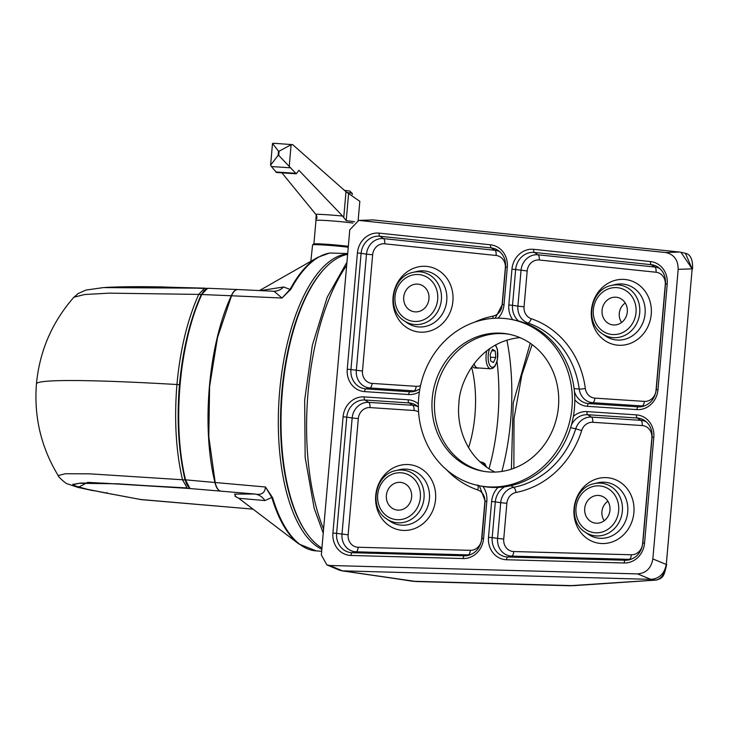 <?xml version="1.0" encoding="UTF-8"?>
<svg xmlns="http://www.w3.org/2000/svg" width="729" height="729" viewBox="0 0 729 729"><rect width="100%" height="100%" fill="white"/><g stroke="black" fill="none" stroke-linecap="round" stroke-linejoin="round"><path stroke-width="1.09" d="M347.678 253.82A149.409 62.904 93.8 0 0 279.663 391.181A149.409 62.904 93.8 0 0 321.835 549.247M189.658 487.81A0.601 0.529 -57.5 0 0 189.832 488.002C187.517 486.307 186.004 483.573 185.284 479.819L185.33 479.646C171.789 424.579 178.897 343.204 201.486 294.899L201.486 294.689C178.842 343.14 171.716 424.588 185.284 479.819L214.964 482.498C201.423 427.95 208.075 345.664 231.303 295.755L201.815 294.525C179.206 343.004 171.935 424.15 185.585 480.01L189.941 488.539L117.888 483.801L79.115 483.291L74.121 484.193L74.832 485.815L87.252 489.305L104.584 492.777M272.637 497.716A1.996 1.203 -16.7 0 1 271.826 497.488L264.928 500.568L238.729 498.271L298.945 544.034A149.144 62.794 -86.2 0 1 271.826 497.488L265.474 486.999L272.637 497.716A149.409 62.904 93.8 0 0 316.258 550.905L321.653 551.27M260.353 290.607L283.617 286.98L290.033 289.413A149.144 62.794 -86.2 0 1 317.88 257.282L259.469 290.561M328.961 253.236L329.982 253.018A149.409 62.904 93.8 0 0 290.871 289.267L282.005 298.033L231.54 295.774L217.47 337.709L209.597 386.552L208.804 436.717L215.201 482.516L265.474 486.999C264.946 493.032 261.365 495.365 254.722 494.007A15.938 14.553 -89 0 1 264.928 500.568M329.982 253.018L347.706 253.537M235.795 496.549L234.547 494.116L254.722 494.007L189.941 488.539L189.476 487.892M207.464 288.265L207.464 288.265A0.601 0.529 88.4 0 0 207.4 288.265L237.854 289.531A19.92 8.119 92.7 0 0 231.54 295.774L231.303 295.755C233.28 291.29 235.558 289.231 238.128 289.577M220.495 491.064C217.953 490.435 216.103 487.583 214.964 482.498L215.201 482.516A19.92 8.147 -85.1 0 0 220.696 491.082M207.364 288.793L207.391 288.365A0.601 0.538 -102.9 0 1 207.51 288.356L201.486 294.689L204.156 290.443L207.391 288.365A0.601 0.538 -102.9 0 0 207.246 288.429M290.871 289.267A1.996 1.33 -151.6 0 0 290.033 289.413L282.005 298.033L274.058 291.263L237.854 289.531M139.795 499.429L253.036 509.143L141.49 499.657L104.602 492.777M274.058 291.263L274.35 291.263A15.938 14.525 87.3 0 0 283.617 286.98M141.49 499.657A3.982 1.704 94.9 0 1 141.417 499.647L107.209 493.223A0.601 0.492 -87.3 0 1 106.999 493.132M306.189 532.443A148.415 62.484 -86.2 0 1 306.052 532.243A148.415 62.484 -86.2 0 1 281.303 398.863A148.415 62.484 -86.2 0 1 323.375 269.903L324.141 269.065A149.409 62.904 93.8 0 0 281.786 398.9A149.409 62.904 93.8 0 0 306.699 533.172A149.409 62.904 93.8 0 0 306.845 533.373A149.409 62.904 93.8 0 0 321.936 548.044M347.633 254.366A149.409 62.904 93.8 0 0 324.141 269.065M348.626 193.13L346.211 220.687L342.584 216.039L298.936 170.331L296.247 173.812L289.222 166.403L291.117 144.725L292.684 144.643L345.993 191.736L359.825 201.359L358.149 220.468M273.329 143.239L292.684 144.643M273.84 143.394L272.5 143.485L278.505 151.149L278.141 155.341L270.596 165.155L271.407 166.558L276.537 172.5L296.247 173.812M289.222 166.403L278.724 155.386L279.098 151.195L291.117 144.725M281.913 172.837L315.73 214.253L316.687 215.857L316.668 218.718L316.869 216.458M272.5 143.485L270.596 165.155M316.96 217.871L316.668 218.718A21.114 0.966 5 0 0 315.894 218.91L316.24 214.927M346.211 220.687A21.114 0.966 5 0 1 354.531 221.753M105.505 492.932L103.09 492.503M198.725 294.407L204.621 288.192L103.354 287.6L85.949 290.078L78.094 293.587L73.921 297.204L84.682 294.516L109.423 293.149L198.725 294.407C187.371 319.867 180.109 349.902 176.937 384.52L179.489 384.666C182.66 350.029 189.923 319.976 201.277 294.498L198.725 294.407M154.111 286.834L205.423 288.174M206.854 288.529L162.148 286.925C138 286.488 118.936 286.67 104.949 287.49M206.872 288.347L201.277 294.498M93.941 490.754L78.021 487.172L72.782 484.621L80.691 483.045L103.527 483.154L187.909 488.375L189.403 487.993L185.057 479.974C178.45 451.123 176.591 419.357 179.489 384.666M185.057 479.974L182.505 479.764C175.944 451.388 174.094 419.64 176.937 384.52A298.817 13.714 -175 0 0 36.45 383.882L36.45 383.882C33.853 416.815 41.097 447.387 58.202 475.6L65.337 473.732L89.694 473.832L182.505 479.764L187.143 487.956L87.735 482.361L78.067 487.428L92.893 490.626M468.583 447.633A70.631 29.734 93.8 0 0 471.599 367.188M511.394 469.166L513.198 402.991L530.22 343.213M650.815 579.364L342.393 570.843L416.405 581.551L569.276 585.742L655.818 580.074L650.815 579.364L637.556 573.896C646.085 573.204 651.188 568.21 652.847 558.924L678.18 269.347C678.152 259.952 673.988 254.348 665.668 252.535L358.786 220.413L349.783 229.79L321.334 554.906L326.82 564.829L329.79 565.476L342.393 570.843L339.422 570.196L326.82 564.829M637.556 573.896L329.79 565.476M520.005 337.627C477.331 341.564 458.969 383.919 458.933 403.492C456.709 421.171 462.833 456.09 494.909 472.082M400.221 482.352A13.942 12.63 -79.4 0 0 386.434 494.909A13.942 12.63 -79.4 0 0 396.895 510.018A13.942 12.63 -79.4 0 0 411.42 498.563A13.942 12.63 -79.4 0 0 402.043 482.625A13.942 12.63 -79.4 0 0 400.221 482.352M417.562 284.11A13.942 12.63 -79.4 0 0 403.784 296.657A13.942 12.63 -79.4 0 0 414.245 311.775A13.942 12.63 -79.4 0 0 428.761 300.321A13.942 12.63 -79.4 0 0 419.385 284.383A13.942 12.63 -79.4 0 0 417.562 284.11M598.555 495.456A13.942 12.63 -79.4 0 0 584.767 508.004A13.942 12.63 -79.4 0 0 595.229 523.112A13.942 12.63 -79.4 0 0 609.754 511.667A13.942 12.63 -79.4 0 0 600.377 495.72A13.942 12.63 -79.4 0 0 598.555 495.456M615.896 297.204A13.942 12.63 -79.4 0 0 602.108 309.761A13.942 12.63 -79.4 0 0 612.57 324.87A13.942 12.63 -79.4 0 0 627.095 313.415A13.942 12.63 -79.4 0 0 617.718 297.478A13.942 12.63 -79.4 0 0 615.896 297.204M604.259 520.706A13.25 12.001 100.6 0 1 607.913 501.242M621.6 322.455A13.25 12.001 100.6 0 1 625.254 303M665.668 252.535L679.474 252.043L373.102 219.912L359.98 220.45M652.847 558.924L666.279 564.446C664.474 573.677 659.326 578.653 650.842 579.364M397.086 578.808A9.96 9.03 98.3 0 1 396.129 578.726L411.858 581.159A9.96 9.03 98.3 0 0 412.814 581.241L573.359 585.651A3.982 3.718 86.1 0 0 573.823 585.651L656.282 580.074A3.982 3.718 86.1 0 1 655.818 580.074C661.449 578.963 664.948 573.759 666.297 564.456L692.158 268.855L685.415 253.291L680.959 252.289L692.14 268.846L678.18 269.347M679.474 252.043L680.959 252.289M396.129 578.726L341.436 570.761M358.786 220.413L373.102 219.912M510.974 319.384L513.462 319.858A84.664 76.7 100.6 0 1 574.087 411.593A84.664 76.7 100.6 0 1 492.449 487.419A84.664 76.7 100.6 0 1 482.197 486.27L479.709 485.806A84.664 76.7 100.6 0 1 419.959 388.439A84.664 76.7 100.6 0 1 510.974 319.384A84.664 76.7 100.6 0 1 571.6 411.129A84.664 76.7 100.6 0 1 489.961 486.954A84.664 76.7 100.6 0 1 479.709 485.806M483.719 471.344A69.729 63.159 100.6 0 1 435.751 391.4A69.729 63.159 100.6 0 1 509.453 334.319M490.909 472.064A69.729 63.159 100.6 0 1 482.47 471.125A69.729 63.159 100.6 0 1 433.263 390.935A69.729 63.159 100.6 0 1 508.213 334.073A69.729 63.159 100.6 0 1 558.141 409.625A69.729 63.159 100.6 0 1 490.909 472.064M478.643 367.99A13.149 5.531 -86.2 0 1 477.677 368.127A13.149 5.531 -86.2 0 1 473.959 363.844M477.677 368.127L474.789 367.935A13.149 5.531 -86.2 0 1 472.274 366.186M490.207 354.367L492.485 349.337L495.246 350.931L495.72 357.547L493.442 362.577L490.69 360.992L490.207 354.367M474.041 363.744A12.949 5.449 93.8 0 0 477.686 367.926L490.672 368.783A12.949 5.449 -86.2 0 1 486.79 350.722M491.865 350.704L495.246 350.931M490.417 357.201L495.72 357.547M348.252 247.231A22.171 1.021 -175 0 0 325.025 245.09A22.171 1.021 -175 0 0 312.568 244.917L310.846 261.292M315.912 244.671A21.168 0.975 5 0 1 321.644 243.969A21.168 0.975 5 0 1 348.334 246.311L318.099 243.814L313.725 243.896L312.568 244.917M87.252 489.305A0.601 0.565 -77.8 0 1 87.188 489.296L107.3 493.187A0.601 0.538 100.6 0 1 107.218 493.169M87.188 489.296L74.622 485.76A0.601 0.592 -63.5 0 0 74.832 485.815M352.216 194.588L352.317 193.477A12.949 0.592 -175 0 0 351.196 193.13A12.949 0.592 -175 0 0 347.296 192.565M343.733 217.652L345.993 191.736M279.098 151.195A155.386 7.135 -175 0 0 278.505 151.149M352.882 223.074A20.913 0.957 -175 0 0 329.781 220.759A20.913 0.957 -175 0 0 315.958 220.459L315.894 218.928M315.73 214.253A24.85 1.139 5 0 1 342.584 216.039M275.68 171.971A135.157 6.206 5 0 1 295.245 173.274M290.188 167.807A147.522 6.771 -175 0 0 271.407 166.558M278.724 155.386A155.386 7.135 -175 0 0 278.141 155.341M488.995 468.829A125.516 52.852 93.8 0 0 497.014 361.548M506.883 340.115A135.476 57.035 -86.2 0 1 501.871 471.435M624.197 279.426A33.069 29.953 100.6 0 1 645.794 330.492A33.069 29.953 100.6 0 1 593.962 327.075A33.069 29.953 100.6 0 1 624.197 279.426M656.018 390.389L665.276 284.611A11.755 10.653 -79.4 0 0 656.027 272.236L539.223 259.998A11.755 10.653 -79.4 0 0 527.185 270.96L524.051 306.772A11.755 10.653 -79.4 0 0 531.195 318.682A89.84 81.384 100.6 0 1 585.332 388.493A11.755 10.653 -79.4 0 0 594.891 398.125L644.354 401.387A11.755 10.653 -79.4 0 0 656.018 390.389L656.173 390.398M606.847 477.668A33.069 29.953 100.6 0 1 628.453 528.744A33.069 29.953 100.6 0 1 576.612 525.317A33.069 29.953 100.6 0 1 606.847 477.668M642.24 425.563L592.777 422.301A11.755 10.653 -79.4 0 0 581.651 430.566A89.84 81.384 100.6 0 1 515.995 492.467A11.755 10.653 -79.4 0 0 506.865 503.302L503.73 539.105A11.755 10.653 -79.4 0 0 513.717 551.534L631.305 554.769A11.755 10.653 -79.4 0 0 642.604 543.752L651.854 437.974A11.755 10.653 -79.4 0 0 642.24 425.563A4.985 2.096 93.8 0 0 640.955 420.36L637.201 417.99L587.738 414.728L591.492 417.097L640.955 420.36A16.667 15.09 100.6 0 1 646.377 421.881M425.864 266.331A33.069 29.953 100.6 0 1 447.46 317.397A33.069 29.953 100.6 0 1 395.628 313.971A33.069 29.953 100.6 0 1 425.864 266.331M474.543 322.2A89.84 81.384 100.6 0 1 492.932 316.149A11.755 10.653 -79.4 0 0 502.062 305.314L505.343 267.853A11.755 10.653 -79.4 0 0 496.094 255.478L384.684 243.805A11.755 10.653 -79.4 0 0 372.647 254.767L362.477 371.006A11.755 10.653 -79.4 0 0 372.1 383.408L416.15 386.315A11.755 10.653 -79.4 0 0 420.542 385.605M408.522 464.573A33.069 29.953 100.6 0 1 430.119 515.64A33.069 29.953 100.6 0 1 378.287 512.223A33.069 29.953 100.6 0 1 408.522 464.573M418.583 411.976A11.755 10.653 -79.4 0 0 414.036 410.5L369.986 407.584A11.755 10.653 -79.4 0 0 358.313 418.583L348.143 534.822A11.755 10.653 -79.4 0 0 358.139 547.242L470.296 550.331A11.755 10.653 -79.4 0 0 481.596 539.314L484.867 501.853A11.755 10.653 -79.4 0 0 477.732 489.943A89.84 81.384 100.6 0 1 446.786 469.968M358.139 547.242A4.985 2.087 -88.4 0 1 356.153 551.807L352.171 552.719L464.327 555.808L468.319 554.897L356.153 551.807A16.667 15.09 100.6 0 1 341.992 534.211L352.162 417.972L346.776 417.143L336.607 533.382L348.143 534.822M513.717 551.534A4.985 2.087 91.6 0 1 511.731 556.099L507.749 557.011L625.336 560.246L629.318 559.334L511.731 556.099A16.667 15.09 100.6 0 1 497.579 538.494L500.705 502.691L495.319 501.862L492.193 537.665L503.73 539.105M656.027 272.236A4.985 2.105 -84 0 0 654.897 267.051L651.197 264.682L534.393 252.444L538.093 254.804L654.897 267.051A16.667 15.09 100.6 0 1 659.8 268.518M496.094 255.478A4.985 2.105 -84 0 0 494.964 250.293L491.264 247.924L379.855 236.251L383.554 238.611L494.964 250.293A16.667 15.09 100.6 0 1 499.866 251.76M372.1 383.408A4.985 2.096 -86.2 0 1 369.958 387.974L365.922 388.876L409.971 391.792L414.008 390.881L369.958 387.974A16.667 15.09 100.6 0 1 356.326 370.396L366.496 254.157L361.11 253.328L350.941 369.567L362.477 371.006M594.891 398.125A4.985 2.096 -86.2 0 1 592.75 402.681L588.713 403.593L638.176 406.855L642.213 405.953L592.75 402.681A16.667 15.09 100.6 0 1 579.209 389.031A84.938 76.946 -79.4 0 0 528.024 323.029L525.946 323.43M414.036 410.5A4.985 2.096 -86.2 0 0 412.751 405.297L408.996 402.918L364.947 400.011L368.692 402.381L412.751 405.297A16.667 15.09 100.6 0 1 418.173 406.818M666.279 564.446L692.158 268.855M512.724 319.712A21.25 19.255 100.6 0 1 508.824 304.959L511.958 269.147A21.25 19.255 100.6 0 1 533.719 249.327L650.514 261.565A21.25 19.255 100.6 0 1 667.235 283.927L657.977 389.714A21.25 19.255 100.6 0 1 636.891 409.598L587.428 406.326A21.25 19.255 100.6 0 1 574.807 399.784M419.385 391.847A21.25 19.255 100.6 0 1 408.687 394.526L364.637 391.619A21.25 19.255 100.6 0 1 347.25 369.193L357.42 252.954A21.25 19.255 100.6 0 1 379.18 233.134L490.59 244.807A21.25 19.255 100.6 0 1 507.302 267.169L504.031 304.64A21.25 19.255 100.6 0 1 498.107 318.19M573.359 416.423A21.25 19.255 100.6 0 1 586.973 411.603L636.435 414.874A21.25 19.255 100.6 0 1 653.813 437.291L644.564 543.078A21.25 19.255 100.6 0 1 624.152 562.988L506.555 559.744A21.25 19.255 100.6 0 1 488.503 537.291L491.628 501.488A21.25 19.255 100.6 0 1 498.062 487.409M482.926 486.407A21.25 19.255 100.6 0 1 486.835 501.169L483.555 538.64A21.25 19.255 100.6 0 1 463.143 558.551L350.977 555.462A21.25 19.255 100.6 0 1 332.916 533.008L343.086 416.769A21.25 19.255 100.6 0 1 364.172 396.895L408.222 399.802A21.25 19.255 100.6 0 1 418.373 403.884M346.667 265.392A167.552 70.549 93.8 0 0 323.594 529.054M510.801 485.696L513.653 487.336A84.938 76.946 -79.4 0 0 575.728 428.807L570.625 427.641M527.185 270.96L515.649 269.52L512.514 305.323L517.9 306.153L521.035 270.35A16.667 15.09 100.6 0 1 538.093 254.804A4.985 2.105 -84 0 1 539.223 259.998M574.097 388.612L579.209 389.031A4.985 0.72 -7.5 0 0 585.332 388.493M402.344 470.041A26.508 24.011 100.6 0 1 424.032 498.007A26.508 24.011 100.6 0 1 397.724 522.811A26.508 24.011 100.6 0 1 386.598 518.884L389.66 521.016A28.158 25.506 -79.4 0 0 428.032 505.662A28.158 25.506 -79.4 0 0 406.381 469.13A28.158 25.506 -79.4 0 0 399.282 469.749L395.665 470.624A26.508 24.011 100.6 0 1 402.344 470.041M396.959 519.686A23.565 21.351 -79.4 0 0 418.51 485.724A23.565 21.351 -79.4 0 0 381.559 483.291A23.565 21.351 -79.4 0 0 396.959 519.686M419.685 271.799A26.508 24.011 100.6 0 1 441.373 299.765A26.508 24.011 100.6 0 1 415.074 324.56A26.508 24.011 100.6 0 1 403.948 320.642L407.001 322.765A28.158 25.506 -79.4 0 0 445.383 307.41A28.158 25.506 -79.4 0 0 423.722 270.887A28.158 25.506 -79.4 0 0 416.633 271.507L413.006 272.382A26.508 24.011 100.6 0 1 419.685 271.799M414.3 321.443A23.565 21.351 -79.4 0 0 435.851 287.481A23.565 21.351 -79.4 0 0 398.9 285.039A23.565 21.351 -79.4 0 0 414.3 321.443M600.678 483.145A26.508 24.011 100.6 0 1 622.356 511.111A26.508 24.011 100.6 0 1 596.058 535.906A26.508 24.011 100.6 0 1 584.931 531.979L587.984 534.111A28.158 25.506 -79.4 0 0 626.366 518.756A28.158 25.506 -79.4 0 0 604.715 482.234A28.158 25.506 -79.4 0 0 597.616 482.844L593.998 483.719A26.508 24.011 100.6 0 1 600.678 483.145M595.283 532.781A23.565 21.351 -79.4 0 0 616.834 498.827A23.565 21.351 -79.4 0 0 579.892 496.385A23.565 21.351 -79.4 0 0 595.283 532.781M618.019 284.893A26.508 24.011 100.6 0 1 639.707 312.859A26.508 24.011 100.6 0 1 613.399 337.664A26.508 24.011 100.6 0 1 602.272 333.736L605.334 335.869A28.158 25.506 -79.4 0 0 643.716 320.514A28.158 25.506 -79.4 0 0 622.056 283.982A28.158 25.506 -79.4 0 0 614.966 284.602L611.339 285.476A26.508 24.011 100.6 0 1 618.019 284.893M612.633 334.538A23.565 21.351 -79.4 0 0 634.184 300.576A23.565 21.351 -79.4 0 0 597.233 298.143A23.565 21.351 -79.4 0 0 612.633 334.538M507.302 267.169L505.571 267.142C505.935 259.971 503.539 254.448 498.372 250.585A18.316 16.585 -79.4 0 0 491.264 247.924A2.989 1.267 96 0 1 490.59 244.807M533.719 249.327A2.989 1.267 -84 0 0 534.393 252.444A18.316 16.585 -79.4 0 0 515.649 269.52L511.958 269.147M531.195 318.682A4.985 2.096 108.8 0 1 528.024 323.029A16.667 15.09 100.6 0 1 517.9 306.153L524.051 306.772M508.824 304.959L512.514 305.323A18.316 16.585 -79.4 0 0 518.638 321.033M416.405 390.826A16.667 15.09 100.6 0 1 414.008 390.881A4.985 2.096 -86.2 0 0 416.15 386.315M408.687 394.526A2.989 1.258 93.8 0 1 409.971 391.792A18.316 16.585 -79.4 0 0 414.582 391.391L419.849 389.031M418.373 406.992L416.687 405.634A18.316 16.585 -79.4 0 0 408.996 402.918A2.989 1.258 93.8 0 1 408.222 399.802M485.195 501.188L479.372 485.742A16.667 15.09 100.6 0 1 479.4 485.769M506.865 503.302L500.705 502.691A16.667 15.09 100.6 0 1 513.653 487.336A4.985 1.987 -101.1 0 1 515.995 492.467M504.641 486.817A18.316 16.585 -79.4 0 0 495.319 501.862L491.628 501.488M581.651 430.566L575.728 428.807A16.667 15.09 100.6 0 1 591.492 417.097A4.985 2.096 93.8 0 1 592.777 422.301M586.973 411.603A2.989 1.258 -86.2 0 0 587.738 414.728A18.316 16.585 -79.4 0 0 571.354 425.153M574.406 391.391A18.316 16.585 -79.4 0 0 588.713 403.593A2.989 1.258 -86.2 0 0 587.428 406.326M665.595 283.946L665.504 283.9C665.869 276.728 663.472 271.206 658.305 267.343A18.316 16.585 -79.4 0 0 651.197 264.682A2.989 1.267 -84 0 1 650.514 261.565M644.609 405.898A16.667 15.09 100.6 0 1 642.213 405.953A4.985 2.096 -86.2 0 0 644.354 401.387M636.891 409.598A2.989 1.258 -86.2 0 1 638.176 406.855A18.316 16.585 -79.4 0 0 642.787 406.463C650.468 404.112 654.952 398.526 656.246 389.687L665.504 283.9L667.235 283.927M653.813 437.291L652.081 437.263C652.455 430.092 650.049 424.57 644.892 420.706A18.316 16.585 -79.4 0 0 637.201 417.99A2.989 1.258 93.8 0 1 636.435 414.874M631.196 559.261A16.667 15.09 100.6 0 1 629.318 559.334A4.985 2.087 -88.4 0 0 631.305 554.769M624.152 562.988A2.989 1.248 -88.4 0 1 625.336 560.246A18.316 16.585 -79.4 0 0 629.373 559.817C637.055 557.475 641.538 551.889 642.832 543.05L652.081 437.263M488.503 537.291L492.193 537.665A18.316 16.585 -79.4 0 0 507.749 557.011A2.989 1.248 -88.4 0 0 506.555 559.744M470.187 554.824A16.667 15.09 100.6 0 1 468.319 554.897A4.985 2.087 -88.4 0 0 470.296 550.331M463.143 558.551A2.989 1.248 91.6 0 1 464.327 555.808A18.316 16.585 -79.4 0 0 468.364 555.389C476.046 553.047 480.529 547.452 481.823 538.613L483.555 538.64M332.916 533.008L336.607 533.382A18.316 16.585 -79.4 0 0 352.171 552.719A2.989 1.248 91.6 0 0 350.977 555.462M358.313 418.583L352.162 417.972A16.667 15.09 100.6 0 1 368.692 402.381A4.985 2.096 -86.2 0 1 369.986 407.584M364.172 396.895A2.989 1.258 93.8 0 0 364.947 400.011A18.316 16.585 -79.4 0 0 346.776 417.143L343.086 416.769M347.25 369.193L350.941 369.567A18.316 16.585 -79.4 0 0 365.922 388.876A2.989 1.258 93.8 0 0 364.637 391.619M372.647 254.767L366.496 254.157A16.667 15.09 100.6 0 1 383.554 238.611A4.985 2.105 -84 0 1 384.684 243.805M379.18 233.134A2.989 1.267 -84 0 0 379.855 236.251A18.316 16.585 -79.4 0 0 361.11 253.328L357.42 252.954M492.932 316.149A4.985 1.987 -101.1 0 1 492.995 318.373M477.477 484.94A4.985 2.096 -71.2 0 1 477.732 489.943M657.977 389.714L656.246 389.687M504.031 304.64L502.29 304.613L495.164 318.254M644.564 543.078L642.832 543.05M481.924 538.658L485.104 501.142L486.835 501.169M486.352 467.079A11.354 4.784 93.8 0 0 482.306 463.954M480.557 462.423A12.949 5.449 -86.2 0 1 481.951 462.095L484.812 463.617L486.708 467.316M489.751 348.535A11.354 4.784 93.8 0 0 489.815 365.42A11.354 4.784 93.8 0 0 497.005 360.919A11.354 4.784 93.8 0 0 495.064 345.209M238.729 498.271L235.011 496.249M316.258 550.905L298.945 544.034M329.581 253.036L317.88 257.282M107.3 493.187L106.89 492.576M74.622 485.76L73.1 484.065M306.052 532.243L306.699 533.172M344.407 190.333L349.756 191.053L352.317 193.477M313.917 243.869L315.958 220.459M78.067 487.428L67.779 483.974C66.248 484.43 57.035 475.472 58.202 475.6M36.45 383.882C39.612 350.941 52.105 322.045 73.921 297.204M323.239 533.127L314.163 508.286L305.15 457.402L304.658 400.23L312.349 345.291L327.239 297.122L346.949 262.13M505.571 267.142L502.29 304.613M584.931 531.979C566.934 520.834 573.176 487.583 593.998 483.719M602.272 333.736C584.275 322.592 590.526 289.331 611.339 285.476M403.948 320.642C385.942 309.488 392.193 276.236 413.006 272.382M386.598 518.884C368.601 507.739 374.843 474.479 395.665 470.624M573.823 585.651L569.285 585.742M656.282 580.074C663.764 577.997 664.019 575.546 666.689 564.565M685.406 253.291C690.527 254.348 692.914 259.57 692.55 268.965M411.858 581.159L416.405 581.551M532.106 344.562L521.855 374.925L514.018 418.555L513.872 468.3M480.074 461.967L481.951 462.095M490.672 368.783L493.032 368.154L495.155 365.931L497.415 359.871L497.46 349.483L495.602 344.908"/></g></svg>
